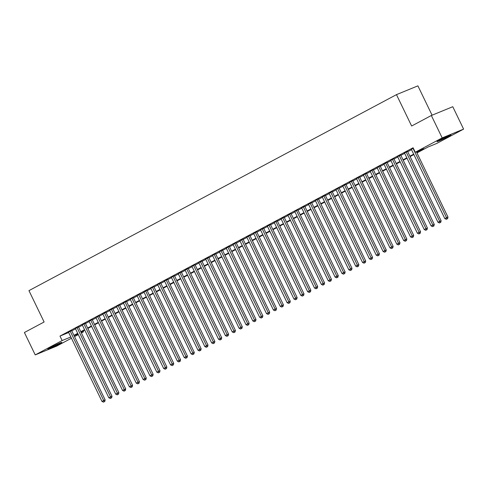 <?xml version="1.0" encoding="UTF-8"?>
<svg xmlns="http://www.w3.org/2000/svg" width="488" height="488" viewBox="0 0 488 488"><rect width="100%" height="100%" fill="white"/><g stroke="black" fill="none" stroke-linecap="round" stroke-linejoin="round"><path stroke-width="0.73" d="M50.337 347.615A7.771 0.384 -25.8 0 1 57.724 343.991A7.771 0.384 -25.8 0 1 61.854 342.381A7.771 0.384 -25.8 0 1 59.371 343.912A7.771 0.384 -25.8 0 1 51.984 347.535A7.771 0.384 -25.8 0 1 47.855 349.146A7.771 0.384 -25.8 0 1 50.337 347.615M439.456 140.111A7.771 0.384 -25.8 0 1 446.849 136.487A7.771 0.384 -25.8 0 1 450.973 134.877A7.771 0.384 -25.8 0 1 448.49 136.408A7.771 0.384 -25.8 0 1 441.103 140.032A7.771 0.384 -25.8 0 1 436.98 141.642A7.771 0.384 -25.8 0 1 439.456 140.111M432.075 115.192L417.899 85.858L396.476 94.642L28.951 290.635L44.115 321.995L24.4 332.505L35.227 354.91L62.141 340.557L70.839 336.988M396.476 94.642L411.634 126.008L431.349 115.497L452.772 106.713L463.6 129.113L436.687 143.466L428 147.028L416.959 152.915M83.155 330.925L83.564 331.773L81.392 332.932M78.3 334.585L74.536 336.592M71.443 338.239L56.651 346.126L35.227 354.91M71.62 330.565L68.521 332.194M78.477 326.905L75.378 328.54M85.333 323.251L82.234 324.88M92.189 319.591L89.091 321.226M99.046 315.937L95.947 317.566M105.902 312.283L102.803 313.912M112.765 308.623L109.66 310.252M119.621 304.969L116.516 306.598M126.477 301.31L123.373 302.944M133.334 297.656L130.229 299.284M140.19 293.996L137.085 295.63M147.047 290.342L143.942 291.97M153.903 286.688L150.798 288.316M160.759 283.028L157.654 284.663M167.616 279.374L164.511 281.003M174.472 275.714L171.373 277.349M181.329 272.06L178.23 273.689M188.185 268.4L185.086 270.035M195.041 264.746L191.943 266.375M201.898 261.092L198.799 262.721M208.754 257.432L205.655 259.067M215.611 253.778L212.512 255.407M222.467 250.118L219.368 251.753M229.323 246.464L226.225 248.093M236.186 242.804L233.081 244.439M243.042 239.15L239.937 240.779M249.899 235.497L246.794 237.125M256.755 231.837L253.65 233.471M263.611 228.183L260.507 229.811M270.468 224.523L267.363 226.157M277.324 220.869L274.219 222.498M284.181 217.209L281.076 218.844M291.037 213.555L287.932 215.184M297.894 209.901L294.795 211.53M304.75 206.241L301.651 207.876M311.606 202.587L308.507 204.216M318.463 198.927L315.364 200.562M325.319 195.273L322.22 196.902M332.175 191.619L329.077 193.248M339.032 187.959L335.933 189.588M345.888 184.305L342.79 185.934M352.751 180.645L349.646 182.28M359.607 176.991L356.502 178.62M366.464 173.331L363.359 174.966M373.32 169.678L370.215 171.306M380.176 166.024L377.071 167.652M387.033 162.364L383.928 163.992M393.889 158.71L390.784 160.339M400.746 155.05L397.641 156.685M407.602 151.396L404.497 153.025M416.77 152.518L423.95 148.688L415.264 152.25L413.098 147.766L59.975 336.079L68.674 332.511M71.767 330.858L75.53 328.851M78.623 327.204L82.387 325.197M85.479 323.55L89.243 321.543M92.336 319.89L96.099 317.883M99.192 316.236L102.956 314.229M106.048 312.576L109.812 310.569M112.905 308.922L116.669 306.915M119.761 305.262L123.525 303.255M126.618 301.608L130.381 299.601M133.474 297.954L137.238 295.948M140.331 294.294L144.094 292.288M147.187 290.641L150.951 288.634M154.043 286.981L157.807 284.974M160.906 283.327L164.669 281.32M167.762 279.673L171.526 277.66M174.619 276.013L178.382 274.006M181.475 272.359L185.239 270.352M188.331 268.699L192.095 266.692M195.188 265.045L198.951 263.038M202.044 261.385L205.808 259.378M208.901 257.731L212.664 255.724M215.757 254.077L219.521 252.07M222.613 250.417L226.377 248.41M229.47 246.763L233.234 244.756M236.326 243.103L240.09 241.096M243.183 239.449L246.946 237.442M250.039 235.789L253.803 233.782M256.895 232.136L260.659 230.129M263.752 228.482L267.515 226.475M270.608 224.822L274.372 222.815M277.465 221.168L281.228 219.161M284.327 217.508L288.091 215.501M291.183 213.854L294.947 211.847M298.04 210.194L301.804 208.187M304.896 206.54L308.66 204.533M311.753 202.886L315.516 200.879M318.609 199.226L322.373 197.219M325.465 195.572L329.229 193.565M332.322 191.912L336.086 189.905M339.178 188.258L342.942 186.251M346.035 184.598L349.798 182.591M352.891 180.944L356.655 178.937M359.748 177.29L363.511 175.284M366.604 173.63L370.368 171.624M373.46 169.976L377.224 167.97M380.317 166.316L384.08 164.31M387.173 162.663L390.937 160.656M394.03 159.009L397.793 156.996M400.886 155.349L404.65 153.342M407.748 151.695L411.512 149.688M413.299 148.181L411.353 149.371M431.349 115.497L442.177 137.897L463.6 129.113M59.975 336.079L62.141 340.557M415.264 152.25L442.177 137.897M73.932 335.341L77.696 333.335M80.788 331.688L84.552 329.681M87.645 328.027L91.408 326.021M94.501 324.374L98.265 322.367M101.358 320.714L105.121 318.707M108.214 317.06L111.978 315.053M115.07 313.4L118.834 311.393M121.927 309.746L125.691 307.739M128.783 306.092L132.547 304.085M135.64 302.432L139.403 300.425M142.496 298.778L146.26 296.771M149.352 295.118L153.116 293.111M156.215 291.464L159.979 289.457M163.071 287.804L166.835 285.797M169.928 284.15L173.691 282.143M176.784 280.496L180.548 278.489M183.641 276.836L187.404 274.829M190.497 273.182L194.261 271.175M197.353 269.522L201.117 267.515M204.21 265.868L207.973 263.862M211.066 262.209L214.83 260.202M217.922 258.555L221.686 256.548M224.779 254.901L228.543 252.894M231.635 251.241L235.399 249.234M238.492 247.587L242.255 245.58M245.348 243.927L249.112 241.92M252.204 240.273L255.968 238.266M259.061 236.613L262.825 234.606M265.917 232.959L269.681 230.952M272.774 229.305L276.537 227.298M279.636 225.645L283.4 223.638M286.493 221.991L290.256 219.984M293.349 218.331L297.113 216.324M300.205 214.677L303.969 212.67M307.062 211.023L310.825 209.016M313.918 207.363L317.682 205.356M320.775 203.709L324.538 201.703M327.631 200.049L331.395 198.043M334.487 196.396L338.251 194.389M341.344 192.736L345.108 190.729M348.2 189.082L351.964 187.075M355.057 185.428L358.82 183.421M361.913 181.768L365.677 179.761M368.769 178.114L372.533 176.107M375.626 174.454L379.389 172.447M382.482 170.8L386.246 168.793M389.339 167.14L393.102 165.133M396.201 163.486L399.965 161.479M403.058 159.832L406.821 157.825M409.914 156.172L413.678 154.165M77.885 333.731L74.877 335.335L78.037 334.042M81.282 332.706L83.564 331.773M413.867 154.562L410.103 156.569M407.01 158.222L403.247 160.229M400.154 161.876L396.39 163.883M393.298 165.536L389.534 167.543M386.441 169.19L382.677 171.196M379.585 172.844L375.821 174.85M372.728 176.504L368.965 178.51M365.872 180.157L362.108 182.164M359.015 183.817L355.252 185.824M352.159 187.471L348.395 189.478M345.303 191.125L341.539 193.138M338.44 194.785L334.676 196.792M331.584 198.439L327.82 200.446M324.727 202.099L320.964 204.106M317.871 205.753L314.107 207.76M311.015 209.413L307.251 211.42M304.158 213.067L300.394 215.074M297.302 216.721L293.538 218.728M290.445 220.381L286.682 222.388M283.589 224.035L279.825 226.042M276.733 227.695L272.969 229.702M269.876 231.349L266.113 233.356M263.02 235.009L259.256 237.016M256.163 238.662L252.4 240.669M249.307 242.316L245.543 244.323M242.451 245.976L238.687 247.983M235.594 249.63L231.831 251.637M228.738 253.29L224.974 255.297M221.881 256.944L218.118 258.951M215.019 260.604L211.255 262.611M208.162 264.258L204.399 266.265M201.306 267.912L197.542 269.919M194.45 271.572L190.686 273.579M187.593 275.226L183.83 277.233M180.737 278.886L176.973 280.893M173.881 282.54L170.117 284.547M167.024 286.2L163.26 288.207M160.168 289.854L156.404 291.861M153.311 293.508L149.548 295.514M146.455 297.168L142.691 299.174M139.599 300.821L135.835 302.828M132.742 304.481L128.978 306.488M125.886 308.135L122.122 310.142M119.029 311.789L115.266 313.802M112.173 315.449L108.409 317.456M105.317 319.103L101.553 321.11M98.454 322.763L94.69 324.77M91.598 326.417L87.834 328.424M84.741 330.077L80.977 332.084M68.662 332.517L70.827 336.995M413.013 148.334L446.538 217.691L444.824 218.606L411.299 149.249M416.41 151.78L447.984 217.093L446.538 217.691L447.02 218.947L446.337 219.313L447.02 218.947M447.6 218.715L447.984 217.093M444.824 218.606L446.337 219.313M406.156 151.988L439.682 221.345L437.968 222.26L404.442 152.903M407.541 151.274L441.128 220.753L439.682 221.345L440.164 222.607L439.481 222.973L440.164 222.607M440.743 222.369L441.128 220.753M437.968 222.26L439.481 222.973M399.3 155.648L432.825 225.005L431.111 225.913L397.586 156.556M400.685 154.928L434.271 224.407L432.825 225.005L433.307 226.261L432.624 226.627L433.307 226.261M433.887 226.023L434.271 224.407M431.111 225.913L432.624 226.627M392.444 159.301L425.969 228.659L424.255 229.573L390.729 160.216M393.828 158.582L427.415 228.067L425.969 228.659L426.451 229.921L425.768 230.287L426.451 229.921M427.03 229.683L427.415 228.067M424.255 229.573L425.768 230.287M385.581 162.955L419.113 232.312L417.399 233.227L383.867 163.87M386.972 162.242L420.558 231.721L419.113 232.312L419.595 233.575L418.911 233.941L419.595 233.575M420.174 233.337L420.558 231.721M417.399 233.227L418.911 233.941M378.725 166.615L412.256 235.972L410.542 236.887L377.01 167.53M380.115 165.896L413.702 235.381L412.256 235.972L412.738 237.235L412.055 237.595L412.738 237.235M413.318 236.997L413.702 235.381M410.542 236.887L412.055 237.595M371.868 170.269L405.4 239.626L403.686 240.541L370.154 171.184M373.259 169.556L406.846 239.035L405.4 239.626L405.882 240.889L405.199 241.255L405.882 240.889M406.461 240.651L406.846 239.035M403.686 240.541L405.199 241.255M365.012 173.929L398.543 243.286L396.829 244.201L363.298 174.844M366.403 173.209L399.989 242.689L398.543 243.286L399.025 244.543L398.342 244.909L399.025 244.543M399.605 244.305L399.989 242.689M396.829 244.201L398.342 244.909M358.155 177.583L391.687 246.94L389.973 247.855L356.441 178.498M359.546 176.869L393.133 246.349L391.687 246.94L392.169 248.203L391.486 248.569L392.169 248.203M392.748 247.965L393.133 246.349M389.973 247.855L391.486 248.569M351.299 181.243L384.831 250.6L383.117 251.509L349.585 182.152M352.69 180.523L386.276 250.002L384.831 250.6L385.313 251.857L384.623 252.223L385.313 251.857M385.892 251.619L386.276 250.002M383.117 251.509L384.623 252.223M344.443 184.897L377.974 254.254L376.26 255.169L342.728 185.812M345.833 184.177L379.42 253.662L377.974 254.254L378.456 255.517L377.767 255.883L378.456 255.517M379.036 255.279L379.42 253.662M376.26 255.169L377.767 255.883M337.586 188.551L371.118 257.908L369.404 258.823L335.872 189.466M338.977 187.837L372.564 257.316L371.118 257.908L371.6 259.171L370.91 259.537L371.6 259.171M372.179 258.933L372.564 257.316M369.404 258.823L370.91 259.537M330.73 192.211L364.261 261.568L362.541 262.483L329.016 193.126M332.121 191.491L365.707 260.97L364.261 261.568L364.743 262.831L364.054 263.191L364.743 262.831M365.323 262.593L365.707 260.97M362.541 262.483L364.054 263.191M323.873 195.865L357.399 265.222L355.685 266.137L322.159 196.78M325.258 195.151L358.851 264.63L357.399 265.222L357.887 266.485L357.198 266.851L357.887 266.485M358.466 266.247L358.851 264.63M355.685 266.137L357.198 266.851M317.017 199.525L350.543 268.882L348.829 269.791L315.303 200.44M318.402 198.805L351.994 268.284L350.543 268.882L351.031 270.139L350.341 270.505L351.031 270.139M351.61 269.901L351.994 268.284M348.829 269.791L350.341 270.505M310.161 203.179L343.686 272.536L341.972 273.451L308.446 204.094M311.545 202.465L345.138 271.944L343.686 272.536L344.174 273.798L343.485 274.164L344.174 273.798M344.748 273.561L345.138 271.944M341.972 273.451L343.485 274.164M303.304 206.839L336.83 276.19L335.116 277.105L301.59 207.748M304.689 206.119L338.282 275.598L336.83 276.19L337.312 277.452L336.629 277.818L337.312 277.452M337.891 277.214L338.282 275.598M335.116 277.105L336.629 277.818M296.448 210.493L329.973 279.85L328.259 280.765L294.734 211.408M297.832 209.773L331.425 279.258L329.973 279.85L330.455 281.112L329.772 281.478L330.455 281.112M331.035 280.875L331.425 279.258M328.259 280.765L329.772 281.478M289.591 214.147L323.117 283.504L321.403 284.419L287.877 215.062M290.976 213.433L324.563 282.912L323.117 283.504L323.599 284.766L322.916 285.132L323.599 284.766M324.178 284.528L324.563 282.912M321.403 284.419L322.916 285.132M282.735 217.807L316.261 287.164L314.546 288.079L281.021 218.722M284.12 217.087L317.706 286.566L316.261 287.164L316.743 288.42L316.059 288.786L316.743 288.42M317.322 288.188L317.706 286.566M314.546 288.079L316.059 288.786M275.879 221.46L309.404 290.817L307.69 291.733L274.164 222.375M277.263 220.747L310.85 290.226L309.404 290.817L309.886 292.08L309.203 292.446L309.886 292.08M310.466 291.842L310.85 290.226M307.69 291.733L309.203 292.446M269.022 225.12L302.548 294.478L300.834 295.386L267.308 226.029M270.407 224.401L303.993 293.88L302.548 294.478L303.03 295.734L302.346 296.1L303.03 295.734M303.609 295.496L303.993 293.88M300.834 295.386L302.346 296.1M262.16 228.774L295.691 298.131L293.977 299.046L260.446 229.689M263.55 228.061L297.137 297.54L295.691 298.131L296.173 299.394L295.49 299.76L296.173 299.394M296.753 299.156L297.137 297.54M293.977 299.046L295.49 299.76M255.303 232.428L288.835 301.785L287.121 302.7L253.589 233.343M256.694 231.715L290.281 301.194L288.835 301.785L289.317 303.048L288.634 303.414L289.317 303.048M289.896 302.81L290.281 301.194M287.121 302.7L288.634 303.414M248.447 236.088L281.979 305.445L280.264 306.36L246.733 237.003M249.838 235.369L283.424 304.854L281.979 305.445L282.461 306.708L281.777 307.074L282.461 306.708M283.04 306.47L283.424 304.854M280.264 306.36L281.777 307.074M241.59 239.742L275.122 309.099L273.408 310.014L239.876 240.657M242.981 239.029L276.568 308.507L275.122 309.099L275.604 310.362L274.921 310.728L275.604 310.362M276.184 310.124L276.568 308.507M273.408 310.014L274.921 310.728M234.734 243.402L268.266 312.759L266.552 313.674L233.02 244.317M236.125 242.682L269.712 312.161L268.266 312.759L268.748 314.016L268.065 314.382L268.748 314.016M269.327 313.784L269.712 312.161M266.552 313.674L268.065 314.382M227.878 247.056L261.409 316.413L259.695 317.328L226.164 247.971M229.269 246.342L262.855 315.821L261.409 316.413L261.891 317.676L261.202 318.042L261.891 317.676M262.471 317.438L262.855 315.821M259.695 317.328L261.202 318.042M221.021 250.716L254.553 320.073L252.839 320.982L219.307 251.625M222.412 249.996L255.999 319.475L254.553 320.073L255.035 321.33L254.346 321.696L255.035 321.33M255.614 321.092L255.999 319.475M252.839 320.982L254.346 321.696M214.165 254.37L247.697 323.727L245.982 324.642L212.451 255.285M215.556 253.65L249.142 323.135L247.697 323.727L248.179 324.99L247.489 325.356L248.179 324.99M248.758 324.752L249.142 323.135M245.982 324.642L247.489 325.356M207.309 258.024L240.834 327.381L239.12 328.296L205.594 258.939M208.699 257.31L242.286 326.789L240.834 327.381L241.322 328.644L240.633 329.01L241.322 328.644M241.902 328.406L242.286 326.789M239.12 328.296L240.633 329.01M200.452 261.684L233.978 331.041L232.264 331.956L198.738 262.599M201.837 260.964L235.429 330.449L233.978 331.041L234.466 332.304L233.776 332.67L234.466 332.304M235.045 332.066L235.429 330.449M232.264 331.956L233.776 332.67M193.596 265.338L227.121 334.695L225.407 335.61L191.882 266.253M194.98 264.624L228.573 334.103L227.121 334.695L227.609 335.957L226.92 336.324L227.609 335.957M228.183 335.72L228.573 334.103M225.407 335.61L226.92 336.324M186.739 268.998L220.265 338.355L218.551 339.27L185.025 269.913M188.124 268.278L221.717 337.757L220.265 338.355L220.753 339.611L220.064 339.977L220.753 339.611M221.326 339.38L221.717 337.757M218.551 339.27L220.064 339.977M179.883 272.652L213.409 342.009L211.694 342.924L178.169 273.567M181.268 271.938L214.86 341.417L213.409 342.009L213.89 343.271L213.207 343.637L213.89 343.271M214.47 343.034L214.86 341.417M211.694 342.924L213.207 343.637M173.026 276.312L206.552 345.669L204.838 346.578L171.312 277.221M174.411 275.592L207.998 345.071L206.552 345.669L207.034 346.925L206.351 347.291L207.034 346.925M207.614 346.687L207.998 345.071M204.838 346.578L206.351 347.291M166.17 279.966L199.696 349.323L197.982 350.238L164.456 280.881M167.555 279.246L201.141 348.731L199.696 349.323L200.178 350.585L199.494 350.951L200.178 350.585M200.757 350.347L201.141 348.731M197.982 350.238L199.494 350.951M159.314 283.619L192.839 352.976L191.125 353.891L157.6 284.534M160.698 282.906L194.285 352.385L192.839 352.976L193.321 354.239L192.638 354.605L193.321 354.239M193.901 354.001L194.285 352.385M191.125 353.891L192.638 354.605M152.457 287.279L185.983 356.636L184.269 357.551L150.743 288.195M153.842 286.56L187.429 356.045L185.983 356.636L186.465 357.899L185.782 358.259L186.465 357.899M187.044 357.661L187.429 356.045M184.269 357.551L185.782 358.259M145.601 290.933L179.126 360.29L177.412 361.205L143.881 291.848M146.986 290.22L180.572 359.699L179.126 360.29L179.608 361.553L178.925 361.919L179.608 361.553M180.188 361.315L180.572 359.699M177.412 361.205L178.925 361.919M138.738 294.593L172.27 363.95L170.556 364.865L137.024 295.508M140.129 293.874L173.716 363.353L172.27 363.95L172.752 365.207L172.069 365.573L172.752 365.207M173.331 364.969L173.716 363.353M170.556 364.865L172.069 365.573M131.882 298.247L165.414 367.604L163.7 368.519L130.168 299.162M133.273 297.534L166.859 367.013L165.414 367.604L165.896 368.867L165.212 369.233L165.896 368.867M166.475 368.629L166.859 367.013M163.7 368.519L165.212 369.233M125.026 301.907L158.557 371.264L156.843 372.173L123.311 302.816M126.416 301.188L160.003 370.666L158.557 371.264L159.039 372.521L158.356 372.887L159.039 372.521M159.619 372.283L160.003 370.666M156.843 372.173L158.356 372.887M118.169 305.561L151.701 374.918L149.987 375.833L116.455 306.476M119.56 304.841L153.147 374.326L151.701 374.918L152.183 376.181L151.5 376.547L152.183 376.181M152.762 375.943L153.147 374.326M149.987 375.833L151.5 376.547M111.313 309.215L144.844 378.572L143.13 379.487L109.599 310.13M112.704 308.501L146.29 377.98L144.844 378.572L145.326 379.835L144.637 380.201L145.326 379.835M145.906 379.597L146.29 377.98M143.13 379.487L144.637 380.201M104.456 312.875L137.988 382.232L136.274 383.147L102.742 313.79M105.847 312.155L139.434 381.634L137.988 382.232L138.47 383.495L137.781 383.855L138.47 383.495M139.049 383.257L139.434 381.634M136.274 383.147L137.781 383.855M97.6 316.529L131.132 385.886L129.418 386.801L95.886 317.444M98.991 315.815L132.577 385.294L131.132 385.886L131.614 387.149L130.924 387.515L131.614 387.149M132.193 386.911L132.577 385.294M129.418 386.801L130.924 387.515M90.744 320.189L124.275 389.546L122.561 390.455L89.029 321.104M92.134 319.469L125.721 388.948L124.275 389.546L124.757 390.803L124.068 391.169L124.757 390.803M125.337 390.565L125.721 388.948M122.561 390.455L124.068 391.169M83.887 323.843L117.413 393.2L115.699 394.115L82.173 324.758M85.278 323.129L118.865 392.608L117.413 393.2L117.901 394.463L117.212 394.829L117.901 394.463M118.48 394.225L118.865 392.608M115.699 394.115L117.212 394.829M77.031 327.503L110.556 396.854L108.842 397.769L75.317 328.412M78.416 326.783L112.008 396.262L110.556 396.854L111.044 398.116L110.355 398.483L111.044 398.116M111.624 397.879L112.008 396.262M108.842 397.769L110.355 398.483M70.174 331.157L103.7 400.514L101.986 401.429L68.46 332.072M71.559 330.437L105.152 399.922L103.7 400.514L104.188 401.776L103.499 402.142L104.188 401.776M104.761 401.539L105.152 399.922M101.986 401.429L103.499 402.142"/></g></svg>
